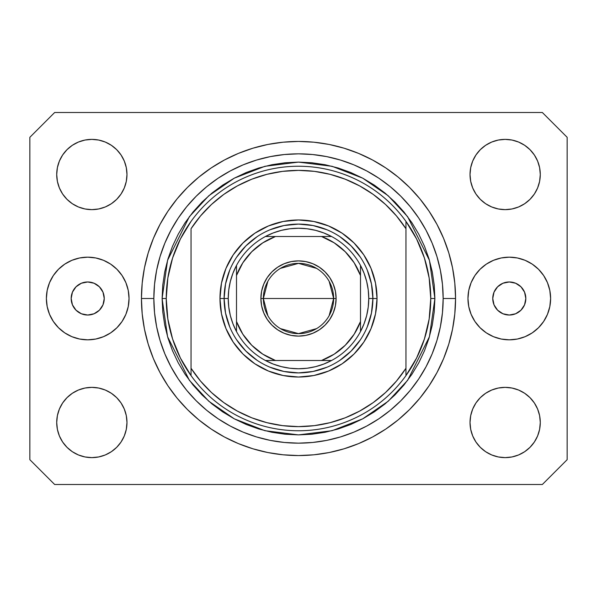 <?xml version="1.0" encoding="UTF-8"?>
<svg xmlns="http://www.w3.org/2000/svg" width="597" height="597" viewBox="0 0 597 597"><rect width="100%" height="100%" fill="white"/><g stroke="black" fill="none" stroke-linecap="round" stroke-linejoin="round"><path stroke-width="0.9" d="M104.244 298.5A16.529 16.529 0 0 1 87.714 315.029A16.529 16.529 0 0 1 71.177 298.5L72.438 292.172L76.02 286.806L81.386 283.224L87.714 281.971L94.042 283.224L99.4 286.806L102.99 292.172L104.244 298.5L102.99 304.828L99.4 310.194L94.042 313.776L87.714 315.029L81.386 313.776L76.02 310.194L72.438 304.828L71.177 298.5A16.529 16.529 0 0 1 87.714 281.971A16.529 16.529 0 0 1 104.244 298.5M525.823 298.5A16.529 16.529 0 0 1 509.286 315.029A16.529 16.529 0 0 1 492.756 298.5L494.01 292.172L497.599 286.806L502.958 283.224L509.286 281.971L515.614 283.224L520.98 286.806L524.562 292.172L525.823 298.5L524.562 304.828L520.98 310.194L515.614 313.776L509.286 315.029L502.958 313.776L497.599 310.194L494.01 304.828L492.756 298.5A16.529 16.529 0 0 1 509.286 281.971A16.529 16.529 0 0 1 525.823 298.5M550.621 298.5A41.327 41.327 0 0 1 509.286 339.827A41.327 41.327 0 0 1 467.958 298.5L468.749 290.433L471.1 282.687L474.921 275.538L480.063 269.277L486.324 264.135L493.473 260.314L501.226 257.964L509.286 257.173L517.353 257.964L525.106 260.314L532.248 264.135L538.509 269.277L543.651 275.538L547.471 282.687L549.822 290.433L550.621 298.5L549.822 306.567L547.471 314.313L543.651 321.462L538.509 327.723L532.248 332.865L525.106 336.686L517.353 339.036L509.286 339.827L501.226 339.036L493.473 336.686L486.324 332.865L480.063 327.723L474.921 321.462L471.1 314.313L468.749 306.567L467.958 298.5A41.327 41.327 0 0 1 509.286 257.173A41.327 41.327 0 0 1 550.621 298.5L549.822 306.567M129.042 298.5A41.327 41.327 0 0 1 87.714 339.827A41.327 41.327 0 0 1 46.379 298.5L47.178 290.433L49.529 282.687L53.349 275.538L58.491 269.277L64.752 264.135L71.894 260.314L79.647 257.964L87.714 257.173L95.774 257.964L103.527 260.314L110.676 264.135L116.937 269.277L122.079 275.538L125.9 282.687L128.251 290.433L129.042 298.5L128.251 306.567L125.9 314.313L122.079 321.462L116.937 327.723L110.676 332.865L103.527 336.686L95.774 339.036L87.714 339.827L79.647 339.036L71.894 336.686L64.752 332.865L58.491 327.723L53.349 321.462L49.529 314.313L47.178 306.567L46.379 298.5A41.327 41.327 0 0 1 87.714 257.173A41.327 41.327 0 0 1 129.042 298.5M455.556 298.5A157.056 157.056 0 0 1 298.5 455.556A157.056 157.056 0 0 1 141.444 298.5L142.198 283.105L144.459 267.859L148.205 252.912L153.399 238.397L159.989 224.465L167.914 211.241L177.093 198.861L187.443 187.443L198.861 177.093L211.241 167.914L224.465 159.989L238.397 153.399L252.912 148.205L267.859 144.459L283.105 142.198L298.5 141.444L313.895 142.198L329.141 144.459L344.088 148.205L358.603 153.399L372.535 159.989L385.759 167.914L398.139 177.093L409.557 187.443L419.907 198.861L429.086 211.241L437.011 224.465L443.601 238.397L448.795 252.912L452.541 267.859L454.802 283.105L455.556 298.5L454.802 313.895L452.541 329.141L448.795 344.088L443.601 358.603L437.011 372.535L429.086 385.759L419.907 398.139L409.557 409.557L398.139 419.907L385.759 429.086L372.535 437.011L358.603 443.601L344.088 448.795L329.141 452.541L313.895 454.802L298.5 455.556L283.105 454.802L267.859 452.541L252.912 448.795L238.397 443.601L224.465 437.011L211.241 429.086L198.861 419.907L187.443 409.557L177.093 398.139L167.914 385.759L159.989 372.535L153.399 358.603L148.205 344.088L144.459 329.141L142.198 313.895L141.444 298.5A157.056 157.056 0 0 1 298.5 141.444A157.056 157.056 0 0 1 455.556 298.5L443.161 298.5L455.556 298.5M56.715 422.489A35.133 35.133 0 0 1 91.848 387.363A35.133 35.133 0 0 1 126.974 422.489A35.133 35.133 0 0 1 91.848 457.623A35.133 35.133 0 0 1 56.715 422.489L57.387 415.639L59.387 409.049L62.633 402.975L67.006 397.654L72.327 393.281L78.401 390.035L84.99 388.035L91.848 387.363L98.699 388.035L105.288 390.035L111.363 393.281L116.691 397.654L121.057 402.975L124.303 409.049L126.303 415.639L126.974 422.489L126.303 429.347L124.303 435.937L121.057 442.011L116.691 447.332L111.363 451.705L105.288 454.951L98.699 456.951L91.848 457.623L84.99 456.951L78.401 454.951L72.327 451.705L67.006 447.332L62.633 442.011L59.387 435.937L57.387 429.347L56.715 422.489L57.387 415.639L59.387 409.049M540.285 422.489A35.133 35.133 0 0 1 505.152 457.623A35.133 35.133 0 0 1 470.026 422.489L470.697 415.639L472.697 409.049L475.943 402.975L480.309 397.654L485.637 393.281L491.712 390.035L498.301 388.035L505.152 387.363L512.01 388.035L518.599 390.035L524.673 393.281L529.994 397.654L534.367 402.975L537.613 409.049L539.613 415.639L540.285 422.489L539.613 429.347L537.613 435.937L534.367 442.011L529.994 447.332L524.673 451.705L518.599 454.951L512.01 456.951L505.152 457.623L498.301 456.951L491.712 454.951L485.637 451.705L480.309 447.332L475.943 442.011L472.697 435.937L470.697 429.347L470.026 422.489A35.133 35.133 0 0 1 505.152 387.363A35.133 35.133 0 0 1 540.285 422.489L539.613 415.639M540.285 174.511A35.133 35.133 0 0 1 505.152 209.637A35.133 35.133 0 0 1 470.026 174.511L470.697 167.653L472.697 161.063L475.943 154.989L480.309 149.668L485.637 145.295L491.712 142.049L498.301 140.049L505.152 139.377L512.01 140.049L518.599 142.049L524.673 145.295L529.994 149.668L534.367 154.989L537.613 161.063L539.613 167.653L540.285 174.511L539.613 181.361L537.613 187.951L534.367 194.025L529.994 199.346L524.673 203.719L518.599 206.965L512.01 208.965L505.152 209.637L498.301 208.965L491.712 206.965L485.637 203.719L480.309 199.346L475.943 194.025L472.697 187.951L470.697 181.361L470.026 174.511A35.133 35.133 0 0 1 505.152 139.377A35.133 35.133 0 0 1 540.285 174.511L539.613 181.361L537.613 187.951M126.974 174.511A35.133 35.133 0 0 1 91.848 209.637A35.133 35.133 0 0 1 56.715 174.511L57.387 167.653L59.387 161.063L62.633 154.989L67.006 149.668L72.327 145.295L78.401 142.049L84.99 140.049L91.848 139.377L98.699 140.049L105.288 142.049L111.363 145.295L116.691 149.668L121.057 154.989L124.303 161.063L126.303 167.653L126.974 174.511L126.303 181.361L124.303 187.951L121.057 194.025L116.691 199.346L111.363 203.719L105.288 206.965L98.699 208.965L91.848 209.637L84.99 208.965L78.401 206.965L72.327 203.719L67.006 199.346L62.633 194.025L59.387 187.951L57.387 181.361L56.715 174.511A35.133 35.133 0 0 1 91.848 139.377A35.133 35.133 0 0 1 126.974 174.511M542.352 484.488L54.648 484.488L542.352 484.488L567.15 459.69L567.15 137.31L567.15 459.69L542.352 484.488M54.648 112.512L542.352 112.512L54.648 112.512L29.85 137.31L29.85 459.69L29.85 137.31L54.648 112.512M29.85 459.69L54.648 484.488L29.85 459.69M567.15 137.31L542.352 112.512L567.15 137.31M72.327 393.281L78.401 390.035L84.99 388.035L91.848 387.363L98.699 388.035M111.363 393.281L116.691 397.654M124.303 409.049L126.303 415.639M124.303 435.937L121.057 442.011M78.401 454.951L72.327 451.705L67.006 447.332M472.697 409.049L475.943 402.975M498.301 388.035L505.152 387.363L512.01 388.035L518.599 390.035L524.673 393.281L529.994 397.654M529.994 447.332L524.673 451.705L518.599 454.951M472.697 161.063L475.943 154.989M518.599 142.049L524.673 145.295L529.994 149.668M524.673 203.719L518.599 206.965L512.01 208.965L505.152 209.637L498.301 208.965M485.637 203.719L480.309 199.346M472.697 187.951L470.697 181.361M67.006 149.668L72.327 145.295L78.401 142.049M124.303 187.951L121.057 194.025M98.699 208.965L91.848 209.637L84.99 208.965L78.401 206.965L72.327 203.719L67.006 199.346M57.387 181.361L56.715 174.511M419.907 198.861L409.557 187.443L398.139 177.093L409.557 187.443L419.907 198.861M329.141 144.459L313.895 142.198M198.861 177.093L187.443 187.443L177.093 198.861L187.443 187.443L198.861 177.093M159.989 224.465L158.078 228.151M177.093 398.139L187.443 409.557L198.861 419.907L187.443 409.557L177.093 398.139M267.859 452.541L283.105 454.802M398.139 419.907L409.557 409.557L419.907 398.139L409.557 409.557L398.139 419.907M437.011 372.535L438.922 368.849M47.178 290.433L46.379 298.5M367.222 326.992L371.468 313.015L372.894 298.5L377.028 298.5A78.528 78.528 0 0 1 298.5 377.028A78.528 78.528 0 0 1 219.972 298.5L224.106 298.5L225.532 313.015L229.778 326.992M162.108 298.5L166.242 298.5A132.258 132.258 0 0 0 405.96 375.603A132.258 132.258 0 0 0 430.758 298.5L434.892 298.5L429.437 336.693L407.617 380.334L388.184 401.259L362.685 418.848L332.074 430.698L298.5 434.892L264.926 430.698L234.315 418.848L208.816 401.259L189.383 380.334L167.563 336.693L162.108 298.5L162.765 311.865L164.727 325.111L167.981 338.096L172.488 350.693L178.212 362.797L185.092 374.274L193.07 385.028L202.055 394.945L211.972 403.93L222.726 411.908L234.203 418.788L246.307 424.512L258.904 429.019L271.889 432.273L285.135 434.235L298.5 434.892L311.865 434.235L325.111 432.273L338.096 429.019L350.693 424.512L362.797 418.788L374.274 411.908L385.028 403.93L394.945 394.945L403.93 385.028L411.908 374.274L418.788 362.797L424.512 350.693L429.019 338.096L432.273 325.111L434.235 311.865L434.892 298.5L434.235 285.135L432.273 271.889L429.019 258.904L424.512 246.307L418.788 234.203L411.908 222.726L403.93 211.972L394.945 202.055L385.028 193.07L374.274 185.092L362.797 178.212L350.693 172.488L338.096 167.981L325.111 164.727L311.865 162.765L298.5 162.108L285.135 162.765L271.889 164.727L258.904 167.981L246.307 172.488L234.203 178.212L222.726 185.092L211.972 193.07L202.055 202.055L193.07 211.972L185.092 222.726L178.212 234.203L172.488 246.307L167.981 258.904L164.727 271.889L162.765 285.135L162.108 298.5L167.563 260.307L189.383 216.666L208.816 195.741L234.315 178.152L264.926 166.302L298.5 162.108L332.074 166.302L362.685 178.152L388.184 195.741L407.617 216.666L429.437 260.307L434.892 298.5L430.758 298.5A132.258 132.258 0 0 0 191.04 221.397A132.258 132.258 0 0 1 405.96 221.397L405.96 228.726L396.475 215.935L385.475 204.42L373.132 194.353L359.64 185.906L345.2 179.19L330.044 174.317L314.395 171.361L298.5 170.376L282.605 171.361L266.956 174.317L251.8 179.19L237.36 185.906L223.868 194.353L211.525 204.42L200.525 215.935L191.04 228.726L191.04 368.274L200.525 381.065L211.525 392.58L223.868 402.647L237.36 411.094L251.8 417.81L266.956 422.683L282.605 425.639L298.5 426.624L314.395 425.639L330.044 422.683L345.2 417.81L359.64 411.094L373.132 402.647L385.475 392.58L396.475 381.065L405.96 368.274L405.96 221.397L416.609 238.979L424.407 258.001L429.161 278.008L430.758 298.5L429.161 318.992L424.407 338.999L416.609 358.021L405.96 375.603A132.258 132.258 0 0 1 191.04 375.603L191.04 368.274L191.04 375.603L180.391 358.021L172.593 338.999L167.839 318.992L166.242 298.5L162.108 298.5M141.444 298.5L153.839 298.5A144.661 144.661 0 0 1 298.5 153.839A144.661 144.661 0 0 1 443.161 298.5L442.459 312.679L440.377 326.723L436.929 340.491L432.146 353.857L426.079 366.692L418.781 378.871L410.326 390.266L400.788 400.788L390.266 410.326L378.871 418.781L366.692 426.079L353.857 432.146L340.491 436.929L326.723 440.377L312.679 442.459L298.5 443.161L284.321 442.459L270.277 440.377L256.509 436.929L243.143 432.146L230.308 426.079L218.129 418.781L206.734 410.326L196.212 400.788L186.674 390.266L178.219 378.871L170.921 366.692L164.854 353.857L160.071 340.491L156.623 326.723L154.541 312.679L153.839 298.5L154.541 284.321L156.623 270.277L160.071 256.509L164.854 243.143L170.921 230.308L178.219 218.129L186.674 206.734L196.212 196.212L206.734 186.674L218.129 178.219L230.308 170.921L243.143 164.854L256.509 160.071L270.277 156.623L284.321 154.541L298.5 153.839L312.679 154.541L326.723 156.623L340.491 160.071L353.857 164.854L366.692 170.921L378.871 178.219L390.266 186.674L400.788 196.212L410.326 206.734L418.781 218.129L426.079 230.308L432.146 243.143L436.929 256.509L440.377 270.277L442.459 284.321L443.161 298.5A144.661 144.661 0 0 1 298.5 443.161A144.661 144.661 0 0 1 153.839 298.5L141.444 298.5M229.778 270.008L225.532 283.985L224.106 298.5L219.972 298.5A78.528 78.528 0 0 1 298.5 219.972A78.528 78.528 0 0 1 377.028 298.5L375.52 313.821L371.05 328.551L363.797 342.126L354.028 354.028L342.126 363.797L328.551 371.05L313.821 375.52L298.5 377.028L283.179 375.52L268.449 371.05L254.874 363.797L242.972 354.028L233.203 342.126L225.95 328.551L221.48 313.821L219.972 298.5L221.48 283.179L225.95 268.449L233.203 254.874L242.972 242.972L254.874 233.203L268.449 225.95L283.179 221.48L298.5 219.972L313.821 221.48L328.551 225.95L342.126 233.203L354.028 242.972L363.797 254.874L371.05 268.449L375.52 283.179L377.028 298.5L372.894 298.5L371.468 283.985L367.222 270.008M191.04 228.726A128.124 128.124 0 0 1 405.96 228.726L405.96 368.274A128.124 128.124 0 0 1 191.04 368.274L191.04 228.726M405.96 375.603L405.96 368.274L405.96 375.603M329.141 452.541L313.895 454.802M159.989 372.535L158.078 368.849M267.859 144.459L283.105 142.198M437.011 224.465L438.922 228.151M360.357 257.165L351.103 245.897L339.835 236.643M326.992 229.778L313.015 225.532L298.5 224.106L283.985 225.532L270.008 229.778M257.165 236.643L245.897 245.897L236.643 257.165M236.643 339.835L245.897 351.103L257.165 360.357M270.008 367.222L283.985 371.468L298.5 372.894L313.015 371.468L326.992 367.222M339.835 360.357L351.103 351.103L360.357 339.835M191.04 221.397A132.258 132.258 0 0 0 166.242 298.5L167.839 278.008L172.593 258.001L180.391 238.979L191.04 221.397M267.837 315.641L263.367 298.5A35.133 35.133 0 0 0 298.5 333.633A35.133 35.133 0 0 0 333.633 298.5L336.111 298.5A37.611 37.611 0 0 1 298.5 336.111A37.611 37.611 0 0 1 260.889 298.5L333.633 298.5A35.133 35.133 0 0 1 298.5 333.633A35.133 35.133 0 0 1 263.367 298.5L267.837 281.359M329.163 281.359L333.633 298.5L329.163 315.641M316.589 328.619L298.5 333.633L280.411 328.619M265.434 236.502A70.259 70.259 0 0 1 331.566 236.502L323.746 232.927L315.544 230.338L307.082 228.763L298.5 228.241L289.918 228.763L281.456 230.338L273.254 232.927L265.434 236.502A70.259 70.259 0 0 0 236.502 265.434L232.927 273.254L230.338 281.456L228.763 289.918L228.241 298.5A70.259 70.259 0 0 1 236.502 265.434L236.502 331.566A70.259 70.259 0 0 1 228.241 298.5L228.763 307.082L230.338 315.544L232.927 323.746L236.502 331.566A70.259 70.259 0 0 0 265.434 360.498L273.254 364.073L281.456 366.662L289.918 368.237L298.5 368.759L307.082 368.237L315.544 366.662L323.746 364.073L331.566 360.498A70.259 70.259 0 0 1 265.434 360.498L331.566 360.498A70.259 70.259 0 0 0 360.498 331.566L364.073 323.746L366.662 315.544L368.237 307.082L368.759 298.5L372.894 298.5A74.394 74.394 0 0 0 298.5 224.106A74.394 74.394 0 0 0 224.106 298.5L228.241 298.5L224.106 298.5A74.394 74.394 0 0 1 298.5 224.106A74.394 74.394 0 0 1 372.894 298.5A74.394 74.394 0 0 1 298.5 372.894A74.394 74.394 0 0 1 224.106 298.5A74.394 74.394 0 0 0 298.5 372.894A74.394 74.394 0 0 0 372.894 298.5L368.759 298.5L368.237 289.918L366.662 281.456L364.073 273.254L360.498 265.434A70.259 70.259 0 0 1 360.498 331.566L360.498 265.434A70.259 70.259 0 0 0 331.566 236.502L265.434 236.502A70.259 70.259 0 0 0 236.502 265.434L236.502 321.514L242.837 334.208L251.74 345.26L262.792 354.163L275.486 360.498L321.514 360.498L334.208 354.163L345.26 345.26L354.163 334.208L360.498 321.514L360.498 275.486L354.163 262.792L345.26 251.74L334.208 242.837L321.514 236.502L275.486 236.502L262.792 242.837L251.74 251.74L242.837 262.792L236.502 275.486A66.133 66.133 0 0 1 275.486 236.502L265.434 236.502M336.111 298.5L335.387 305.836L333.245 312.895L329.775 319.395L325.096 325.096L319.395 329.775L312.895 333.245L305.836 335.387L298.5 336.111L291.164 335.387L284.105 333.245L277.605 329.775L271.904 325.096L267.225 319.395L263.755 312.895L261.613 305.836L260.889 298.5L261.613 291.164L263.755 284.105L267.225 277.605L271.904 271.904L277.605 267.225L284.105 263.755L291.164 261.613L298.5 260.889L305.836 261.613L312.895 263.755L319.395 267.225L325.096 271.904L329.775 277.605L333.245 284.105L335.387 291.164L336.111 298.5L263.367 298.5A35.133 35.133 0 0 1 298.5 263.367A35.133 35.133 0 0 1 333.633 298.5A35.133 35.133 0 0 0 298.5 263.367A35.133 35.133 0 0 0 263.367 298.5L260.889 298.5A37.611 37.611 0 0 1 298.5 260.889A37.611 37.611 0 0 1 336.111 298.5M360.498 331.566A70.259 70.259 0 0 1 331.566 360.498L321.514 360.498A66.133 66.133 0 0 0 360.498 321.514L360.498 331.566M265.434 360.498A70.259 70.259 0 0 1 236.502 331.566L236.502 321.514A66.133 66.133 0 0 0 275.486 360.498L265.434 360.498M331.566 236.502A70.259 70.259 0 0 1 360.498 265.434L360.498 275.486A66.133 66.133 0 0 0 321.514 236.502L331.566 236.502M280.411 268.381L298.5 263.367L316.589 268.381"/></g></svg>
